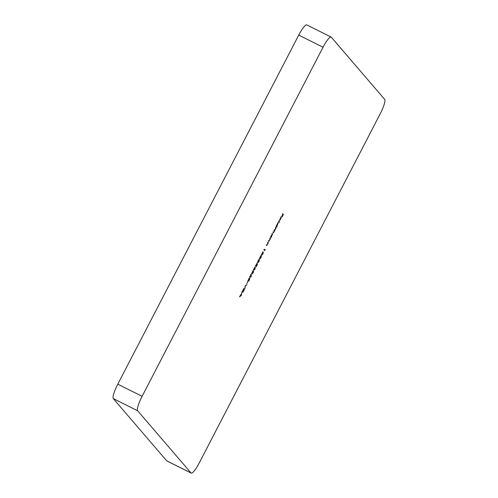 <?xml version="1.0" encoding="UTF-8"?>
<svg xmlns="http://www.w3.org/2000/svg" width="498" height="498" viewBox="0 0 498 498"><rect width="100%" height="100%" fill="white"/><g stroke="black" fill="none" stroke-linecap="round" stroke-linejoin="round"><path stroke-width="0.75" d="M242.763 291.741L243.653 290.957L244.288 289.189L243.715 291.062L242.731 292.276L243.41 289.531L242.159 291.71L243.871 288.404L242.968 291.847L242.358 291.542M247.705 281.775L246.809 283.736L247.705 281.775M251.347 275.294L250.936 277.137L251.085 275.792L249.859 277.492L250.419 275.705L251.409 274.498L251.179 275.207M255.225 267.812L254.808 269.661L254.957 268.316L253.737 270.016L254.297 268.229L255.287 267.021L255.051 267.731M258.225 260.653L259.458 259.483L259.01 261.562L257.746 262.788L258.225 260.653M262.104 253.177L263.336 252.007L262.882 254.086L261.624 255.306L262.104 253.177M267.843 242.159L268.385 242.794L266.505 245.601L266.449 244.842L266.86 245.234L267.438 244.437L267.843 242.159M266.38 244.979L266.86 245.234M271.261 237.247L271.03 237.683L270.489 237.048L272.699 233.63L271.261 237.247L270.557 237.129M277.131 226.596L276.907 227.032L276.141 226.142L278.357 222.724L276.807 226.216L277.131 226.596L276.427 226.478M281.084 217.408L279.415 220.265L281.326 216.985L280.673 219.114L279.44 220.589L281.084 217.408L280.455 217.091M331.095 37.026A13.838 2.658 116.5 0 1 331.27 37.157L384.68 99.388A13.838 2.658 116.5 0 1 380.211 113.818L199.262 462.897A13.838 2.658 116.5 0 1 191.213 473.1A13.838 2.658 116.5 0 1 191.039 472.963L137.622 410.738L113.32 398.612A13.838 2.658 -63.5 0 1 117.789 384.182L298.738 35.103A13.838 2.658 -63.5 0 1 306.787 24.9L331.095 37.026A13.838 2.658 116.5 0 0 323.046 47.223L298.738 35.103M117.789 384.182L142.098 396.308L323.046 47.223M142.098 396.308A13.838 2.658 116.5 0 0 137.622 410.738M282.603 213.679L283.35 214.545L282.123 216.916L283.045 214.893L282.814 214.626L281.737 216.468L282.74 214.538L282.603 213.679M278.762 221.093L279.521 221.984L279.297 222.419L278.531 221.535L278.762 221.093M273.029 232.161L273.402 232.348L274.031 231.726L274.143 230.008L275.288 229.292L275.624 227.144L276.172 227.773L274.056 231.881L273.172 232.784L273.109 232.006L273.47 232.404L272.867 232.105M269.972 238.05L270.514 238.679L268.634 241.486L268.584 240.727L268.988 241.119L269.574 240.329L269.972 238.05M268.515 240.864L268.988 241.119M265.179 249.361L264.643 250.631L263.903 249.766L264.127 249.33L264.793 250.108L265.179 249.361M260.161 256.912L261.394 255.742L260.946 257.827L259.682 259.047L260.161 256.912M255.729 265.776L257.229 263.784L257.341 264.718L256.308 266.71L257.03 264.475L255.711 266.312L256.327 264.314L257.304 263.075L255.96 265.895L255.356 265.596M252.411 271.871L253.644 270.7L253.189 272.78L251.932 274.006L252.411 271.871M248.533 279.347L249.766 278.183L249.317 280.262L248.054 281.482L248.533 279.347M245.197 285.846L247.008 284.657L245.34 286.064L244.842 288.834L245.197 285.846M241.449 295.376L239.507 296.82L241.511 293.702L241.897 292.208L241.237 295.27M191.213 473.1L166.905 460.974A13.838 2.658 -63.5 0 1 166.73 460.843L113.32 398.612M282.472 213.935L283.35 214.545M281.04 217.489L279.733 220.228L280.673 219.114M280.598 219.058L281.127 217.533M278.631 221.349L279.521 221.984M276.247 225.943L276.807 226.216M276.241 225.961L276.527 226.291M277.087 224.299L276.639 226.024L278.127 223.16L277.498 222.843M278.127 223.16L277.168 224.337M275.494 227.393L276.172 227.773M270.595 236.849L271.161 237.129M271.435 235.205L270.987 236.93L272.474 234.066L271.846 233.749M272.474 234.066L271.516 235.243M269.841 238.299L270.514 238.679M267.712 242.414L268.385 242.794M263.996 249.579L264.793 250.108M261.525 254.715L262.801 254.011L263.106 252.442L262.402 252.063M261.599 254.391L261.917 254.926L261.307 254.627M262.073 253.227L261.755 254.472M263.106 252.442L262.172 253.277M259.589 258.45L260.859 257.752L261.17 256.184L260.466 255.798M259.663 258.132L259.981 258.667L259.371 258.362M260.137 256.968L259.819 258.207M261.17 256.184L260.23 257.018M257.653 262.191L258.923 261.487L259.234 259.919L258.53 259.539M257.721 261.867L258.039 262.409L257.435 262.104M258.194 260.709L257.883 261.948M259.234 259.919L258.294 260.759M253.775 269.48L253.37 269.281M254.266 268.291L253.961 269.574L255.057 267.451L254.434 267.14M255.057 267.451L254.36 268.341M251.839 273.408L253.109 272.711L253.42 271.136L252.716 270.756M251.907 273.091L252.225 273.626L251.615 273.321M252.38 271.927L252.063 273.165M253.42 271.136L252.48 271.976M249.896 276.956L249.492 276.757M250.083 277.05L251.166 274.921L250.083 277.05M247.96 280.884L249.23 280.187L249.542 278.619L248.838 278.239M248.029 280.567L248.346 281.102L247.743 280.804M248.502 279.403L248.191 280.648M249.542 278.619L248.602 279.453M240.559 295.762L241.287 295.233L241.462 294.025L240.466 295.712M166.73 460.843L191.039 472.963M268.932 241.107L268.322 240.802M266.797 245.221L266.193 244.916M251.166 274.921L250.562 274.616"/></g></svg>

